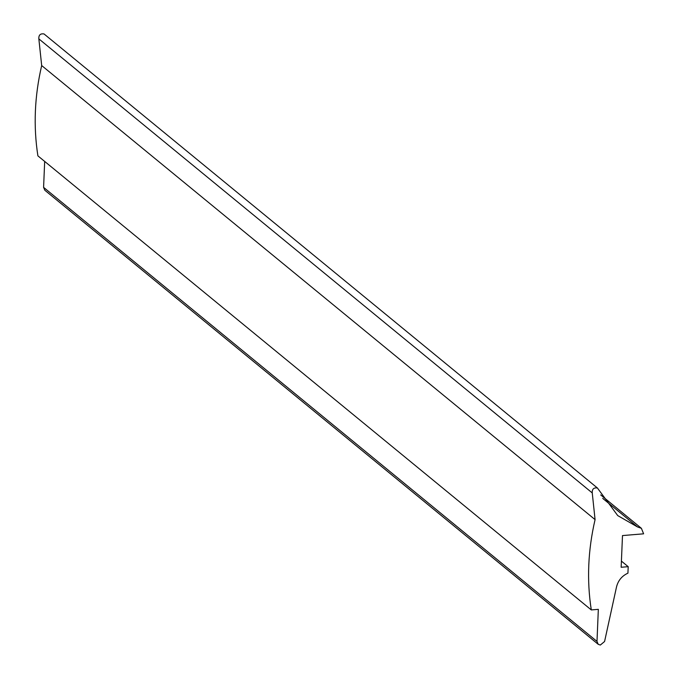 <?xml version="1.0" encoding="UTF-8"?>
<svg xmlns="http://www.w3.org/2000/svg" width="679" height="679" viewBox="0 0 679 679"><rect width="100%" height="100%" fill="white"/><g stroke="black" fill="none" stroke-linecap="round" stroke-linejoin="round"><path stroke-width="1.02" d="M637.513 526.938L617.72 515.59L597.427 488.014C593.752 487.446 592.02 489.084 592.249 492.929L595.076 519.622C587.955 550.211 586.69 580.307 591.29 609.929L598.335 609.343L596.994 641.426L598.216 644.303L600.321 645.05L604.582 641.502L616.54 586.834C618.17 580.469 621.964 575.902 627.931 573.161L628.202 566.676L621.158 567.262L622.49 535.57L643.616 533.821L641.392 528.313L637.513 526.938L602.723 498.394M597.427 488.014L44.033 33.95C40.35 33.381 38.627 35.028 38.847 38.873L41.682 65.557C34.561 96.146 33.296 126.252 37.897 155.864L591.29 609.929M592.249 492.929L38.847 38.873M595.076 519.622L41.682 65.557M44.678 161.432L43.592 187.362L44.814 190.239L598.216 644.303M628.202 566.676L621.412 561.109M596.994 641.426L43.592 187.362M600.72 494.94L641.392 528.313"/></g></svg>
